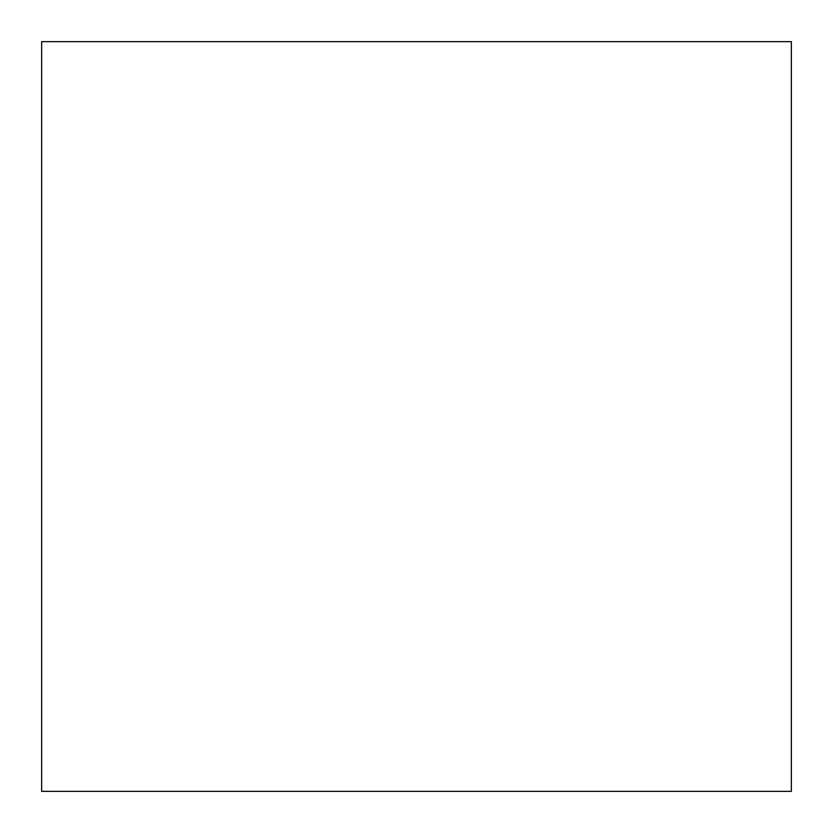 <?xml version="1.0" encoding="UTF-8"?>
<svg xmlns="http://www.w3.org/2000/svg" width="833" height="833" viewBox="0 0 833 833"><rect width="100%" height="100%" fill="white"/><g stroke="black" fill="none" stroke-linecap="round" stroke-linejoin="round"><path stroke-width="1.25" d="M41.65 791.35L791.35 791.35L791.35 41.65L41.65 41.65L41.65 791.35"/></g></svg>
